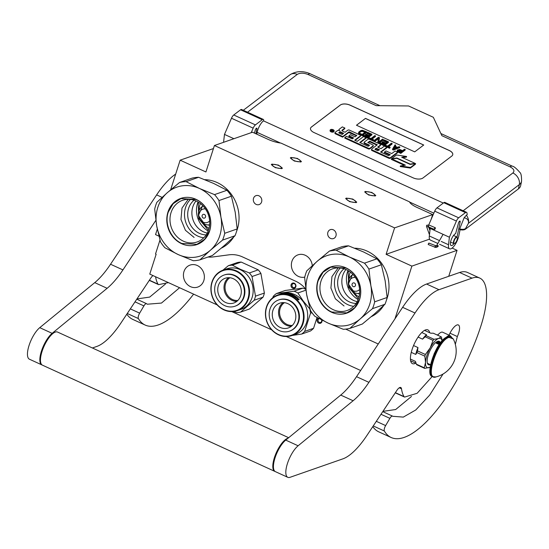 <?xml version="1.0" encoding="UTF-8"?>
<svg xmlns="http://www.w3.org/2000/svg" width="549" height="549" viewBox="0 0 549 549"><rect width="100%" height="100%" fill="white"/><g stroke="black" fill="none" stroke-linecap="round" stroke-linejoin="round"><path stroke-width="0.82" d="M394.937 318.887L411.88 266.107L457.063 250.33L448.725 276.298M170.629 189.83L180.147 160.178L205.923 171.961L214.419 145.512L394.601 227.876L386.105 254.324L411.88 266.107M158.908 236.145L155.545 234.601L157.302 229.125M208.03 257.021A29.111 25.824 -109.2 0 0 213.238 256.918L229.029 254.818A29.111 25.824 70.8 0 1 242.555 256.939L295.575 281.177A29.111 25.824 70.8 0 1 305.793 289.069M378.254 343.99L345.705 329.112M256.184 204.413A4.728 4.193 -109.2 0 0 259.128 204.578A4.728 4.193 -109.2 0 0 261.825 200.358A4.728 4.193 -109.2 0 0 258.95 195.815A4.728 4.193 -109.2 0 0 256.006 195.65A4.728 4.193 -109.2 0 0 253.309 199.87A4.728 4.193 -109.2 0 0 256.184 204.413M330.539 238.403A4.728 4.193 -109.2 0 0 333.476 238.568A4.728 4.193 -109.2 0 0 336.173 234.348A4.728 4.193 -109.2 0 0 333.298 229.805A4.728 4.193 -109.2 0 0 330.361 229.64A4.728 4.193 -109.2 0 0 327.664 233.86A4.728 4.193 -109.2 0 0 330.539 238.403M304.764 277.101A11.646 10.328 70.8 0 1 294.25 273.141A11.646 10.328 70.8 0 1 291.924 261.31A11.646 10.328 70.8 0 1 297.997 254.846A11.646 10.328 70.8 0 1 312.271 265.682M452.115 248.073L457.063 250.33M386.105 254.324L429.551 239.151M429.778 229.99A3.713 1.304 -65.4 0 1 429.805 229.907A3.713 1.304 -65.4 0 1 430.121 229.063M394.601 227.876L432.667 214.584L431.075 219.552M293.79 160.459A4.804 1.434 17.8 0 0 300.454 161.2A4.804 1.434 17.8 0 0 297.977 158.997A4.804 1.434 17.8 0 0 291.313 158.263A4.804 1.434 17.8 0 0 293.79 160.459M274.754 167.109A4.804 1.434 17.8 0 0 281.424 167.843A4.804 1.434 17.8 0 0 278.94 165.647A4.804 1.434 17.8 0 0 272.277 164.913A4.804 1.434 17.8 0 0 274.754 167.109M368.146 194.449A4.804 1.434 17.8 0 0 374.809 195.19A4.804 1.434 17.8 0 0 372.332 192.987A4.804 1.434 17.8 0 0 365.661 192.253A4.804 1.434 17.8 0 0 368.146 194.449M349.109 201.099A4.804 1.434 17.8 0 0 355.773 201.833A4.804 1.434 17.8 0 0 353.295 199.637A4.804 1.434 17.8 0 0 346.632 198.896A4.804 1.434 17.8 0 0 349.109 201.099M214.419 145.512L252.485 132.22L268.228 139.412A14.555 4.358 17.8 0 0 280.985 143.097L409.499 201.847A14.555 4.358 17.8 0 0 416.931 207.392L432.667 214.584M180.147 160.178L213.444 148.553M217.171 304.915L149.767 274.102L156.136 254.269L155.518 253.988L159.972 240.105M231.808 311.606L271.693 329.839M286.331 336.53L360.638 370.493M292.994 283.01A2.766 2.45 70.8 0 1 293.955 288.438A2.766 2.45 70.8 0 1 292.994 283.01M321.975 320.136A2.766 2.45 70.8 0 1 318.763 323.148A2.766 2.45 70.8 0 1 318.283 318.2M203.816 280.608A11.646 10.328 70.8 0 1 197.736 287.072A11.646 10.328 70.8 0 1 186.66 283.778A11.646 10.328 70.8 0 1 183.984 271.549A11.646 10.328 70.8 0 1 190.064 265.085A11.646 10.328 70.8 0 1 201.14 268.379A11.646 10.328 70.8 0 1 203.816 280.608M294.147 287.614A2.038 1.805 -109.2 0 0 293.441 283.613A2.038 1.805 70.8 0 0 294.147 287.614M319.106 318.646A2.038 1.805 70.8 0 0 318.152 319.731A2.038 1.805 -109.2 0 0 321.625 321.316A2.038 1.805 70.8 0 0 321.597 319.943M365.277 191.45L371.803 192.424L375.784 195.499L375.193 195.986L368.674 195.012L364.694 191.937L365.277 191.45M356.157 202.629L349.638 201.661L345.657 198.587L346.247 198.1L352.767 199.067L356.747 202.149L356.157 202.629M290.929 157.467L297.448 158.435L301.428 161.509L300.838 161.996L294.319 161.029L290.339 157.954L290.929 157.467M281.809 168.646L275.289 167.671L271.309 164.597L271.892 164.11L278.412 165.084L282.392 168.159L281.809 168.646M437.862 334.993A7.274 2.56 -65.4 0 0 437.484 335.082A7.274 2.56 114.6 0 0 437.416 335.103M437.677 335.219A11.646 4.097 114.6 0 1 441.231 332.248A11.646 4.097 -65.4 0 1 442.679 332.234L450.111 335.631A11.646 4.097 -65.4 0 0 448.67 335.645A11.646 4.097 -65.4 0 0 446.145 337.45M434.719 228.096C434.218 229.365 434.328 229.688 435.062 229.063C435.57 227.787 435.453 227.464 434.719 228.096L435.261 227.711L428.886 224.98L428.344 225.364C427.836 226.641 427.952 226.963 428.687 226.332M428.206 226.305L427.753 226.607L434.52 229.448L435.062 229.063M429.366 234.498L426.511 226.414L426.621 225.275L428.886 224.98M429.092 243.427C428.838 242.884 428.543 243.248 428.193 244.518L434.904 247.146A2.56 2.203 164.9 0 0 438.328 245.973L435.014 247.482M247.544 112.202L297.263 74.403C300.07 72.756 303.666 72.791 308.044 74.499L376.195 105.655L408.545 105.957L433.326 117.287L441.876 135.678L510.035 166.834A9.463 3.328 114.6 0 1 512.341 166.182C513.864 166.347 516.362 168.419 519.834 172.407C521.056 173.189 521.625 176.154 521.55 181.307L520.672 185.589A17.465 8.969 -168.4 0 1 518.434 188.883L519.313 184.601L468.469 223.258L465.552 228.576C464.125 229.482 462.162 229.592 459.678 228.892L459.554 229.503A5.092 2.615 -168.4 0 0 465.428 229.187L518.434 188.883M459.678 228.892L464.145 217.754C467.364 218.42 468.805 220.259 468.469 223.258A9.463 7.405 -127.2 0 0 466.389 215.208L467.247 214.556L466.966 213.019A4.365 1.537 114.6 0 0 466.533 212.312A4.365 1.537 114.6 0 0 465.47 212.607L458.655 217.795A4.365 1.537 114.6 0 0 456.404 221.055L449.398 237.223L448.526 244.744A10.191 3.582 114.6 0 0 449.556 248.834A10.191 3.582 114.6 0 0 454.647 245.279A10.191 3.582 114.6 0 0 458.84 235.727L460.083 229.654M456.404 221.055L434.719 211.139L428.748 224.925M434.719 211.139A4.365 1.537 -65.4 0 1 436.963 207.879L443.784 202.698A4.365 1.537 -65.4 0 1 444.848 202.396L466.533 212.312M280.477 143.035L257.145 132.364L256.767 134.176M254.455 133.119L255.264 130.12A1.599 0.563 -65.4 0 1 256.287 128.363L256.397 128.288A1.599 0.563 -65.4 0 1 256.781 128.171A1.599 0.563 -65.4 0 1 256.911 129.029L255.937 133.798M257.145 132.364A9.463 3.328 -65.4 0 1 263.458 120.849L263.733 120.121A4.365 1.537 114.6 0 0 263.3 119.407A4.365 1.537 114.6 0 0 262.237 119.709L255.422 124.891A4.365 1.537 114.6 0 0 253.171 128.15L251.216 132.659M253.171 128.15L231.486 118.241L224.479 134.409L223.608 141.93A10.191 3.582 114.6 0 0 223.567 142.315M231.486 118.241A4.365 1.537 -65.4 0 1 233.737 114.981L240.551 109.793A4.365 1.537 -65.4 0 1 241.615 109.498L263.3 119.407M454.057 243.626A6.547 2.306 -65.4 0 1 451.065 245.527A6.547 2.306 -65.4 0 1 451.244 239.68A6.547 2.306 -65.4 0 1 455.615 233.648L458.497 223.018A1.599 0.563 -65.4 0 1 459.52 221.268L459.623 221.185A1.599 0.563 -65.4 0 1 460.014 221.075A1.599 0.563 -65.4 0 1 460.144 221.926L457.036 237.099A6.547 2.306 -65.4 0 1 457.036 237.113L457.015 237.093M466.389 215.208L464.145 217.754M451.82 156.033A7.274 3.74 11.6 0 0 452.753 154.66A7.274 3.74 11.6 0 0 449.233 150.453L350.097 105.14A7.274 3.74 11.6 0 0 340.291 105.051L311.448 126.984A7.274 3.74 11.6 0 0 310.514 128.356A7.274 3.74 11.6 0 0 314.035 132.556L413.177 177.869A7.274 3.74 11.6 0 0 422.977 177.965L451.82 156.033M437.855 243.482L430.347 240.05A10.191 3.582 -65.4 0 1 429.318 235.967L430.19 228.446L428.659 227.746M449.398 237.223L430.19 228.446M224.479 134.409L233.895 138.712M452.747 154.688A7.274 3.74 11.6 0 0 449.219 150.515L350.084 105.202A7.274 3.74 11.6 0 0 340.277 105.106L311.434 127.039A7.274 3.74 11.6 0 0 310.508 128.384M330.189 130.072L330.066 130.683A2.011 1.029 11.6 0 0 331.418 131.986A2.011 1.029 11.6 0 0 333.744 131.863A2.011 1.029 11.6 0 0 333.998 131.486L334.121 130.875A2.011 1.029 11.6 0 0 332.769 129.571A2.011 1.029 11.6 0 0 330.45 129.688A2.011 1.029 11.6 0 0 330.189 130.072A2.011 1.029 11.6 0 0 331.541 131.376A2.011 1.029 11.6 0 0 333.867 131.252A2.011 1.029 11.6 0 0 334.121 130.875M335.075 132.933A1.249 0.645 11.6 0 0 334.917 133.167A1.249 0.645 11.6 0 0 335.521 133.894L342.638 137.14L348.725 132.515L348.848 131.904L349.473 131.911L356.754 135.521L355.052 136.811L350.392 134.683L348.951 135.781L353.611 137.909L352.369 138.849L346.337 136.378L344.868 137.497L368.29 148.203A1.249 0.645 11.6 0 0 369.971 148.216L373.121 145.828A1.249 0.645 11.6 0 0 373.279 145.588A1.249 0.645 11.6 0 0 372.675 144.867L367.789 142.465L369.944 141.265L377.287 144.785L371.762 149.033A1.249 0.645 11.6 0 0 371.598 149.266A1.249 0.645 11.6 0 0 372.201 149.994L388.822 157.584A1.249 0.645 11.6 0 0 390.511 157.604L397.648 152.176L395.122 151.016L391.746 153.583L385.947 150.934L384.506 152.032L390.305 154.681L388.438 155.621L380.587 152.032L386.88 147.249L384.348 146.096L380.979 148.662L377.657 147.146L380.409 145.053A1.249 0.645 11.6 0 0 380.567 144.812A1.249 0.645 11.6 0 0 379.963 144.092L369.58 139.343A1.249 0.645 11.6 0 0 367.892 139.329L364.316 142.047A1.249 0.645 11.6 0 0 364.159 142.287A1.249 0.645 11.6 0 0 364.762 143.008L369.299 145.08L369.463 145.437L368.454 146.206L367.823 146.199L359.746 142.507L366.032 137.724L363.507 136.571L357.221 141.347L354.688 140.194L360.357 135.884A1.249 0.645 11.6 0 0 360.521 135.651A1.249 0.645 11.6 0 0 359.911 134.924L349.528 130.182A1.249 0.645 11.6 0 0 347.846 130.161L345.088 132.254L342.562 131.101A1.249 0.645 -168.4 0 1 341.952 130.381A1.249 0.645 -168.4 0 1 342.116 130.14L344.868 128.047L342.343 126.894L339.2 129.283A1.86 0.954 11.6 0 0 338.959 129.633A1.86 0.954 11.6 0 0 339.858 130.71A1.86 0.954 11.6 0 0 337.354 130.689L335.199 132.323A1.249 0.645 11.6 0 0 335.041 132.556A1.249 0.645 11.6 0 0 335.645 133.277L342.761 136.529L348.848 131.904M338.959 129.633L338.836 130.243A1.86 0.954 11.6 0 0 338.829 130.429M342.041 130.71L344.745 128.658L344.868 128.047M355.114 140.386L360.233 136.495A1.249 0.645 11.6 0 0 360.391 136.262L360.521 135.651M360.171 142.699L365.909 138.334L366.032 137.724M364.193 142.658A1.249 0.645 11.6 0 0 364.028 142.898A1.249 0.645 11.6 0 0 364.639 143.618L369.148 145.677M378.076 147.338L380.285 145.663A1.249 0.645 11.6 0 0 380.443 145.423L380.567 144.812M381.013 152.224L386.757 147.866L386.88 147.249M384.506 152.032L384.375 152.643L389.756 155.099M371.632 149.644A1.249 0.645 11.6 0 0 371.474 149.877A1.249 0.645 11.6 0 0 372.078 150.604L388.699 158.201A1.249 0.645 11.6 0 0 390.38 158.215L397.524 152.787L397.648 152.176M368.043 142.747L369.82 141.882L376.909 145.121M344.868 137.497L344.745 138.108L368.166 148.813A1.249 0.645 11.6 0 0 369.848 148.827L372.991 146.439A1.249 0.645 11.6 0 0 373.155 146.199L373.279 145.588M348.951 135.781L348.828 136.392L353.062 138.327M348.725 132.515L356.431 135.761M392.034 159.052L405.402 165.167L400.372 165.935L400.248 166.553L410.371 168.076L415.456 164.206L415.586 163.595L410.213 164.425L396.845 158.311L392.034 159.052L391.904 159.663L404.304 165.331M402.65 157.68L406.473 157.096L406.596 156.479L396.522 154.962L391.471 158.798L396.845 157.975L410.213 164.082L415.023 163.341L401.683 157.24L406.596 156.479M391.471 158.798L391.348 159.409L391.979 159.313M397.318 150.248L397.394 151.737L400.784 153.397L405.114 150.11L405.237 149.5L404.517 149.17L402.582 150.639L399.727 149.445L397.476 149.987L397.517 151.126L400.907 152.787L405.237 149.5M395.307 146.302L395.747 145.156L395.026 144.826L392.617 148.999L393.578 149.438L399.83 147.029L399.109 146.693L397.524 147.317L395.122 146.219L395.747 145.156M392.617 148.999L392.494 149.609L393.455 150.049L399.706 147.64L399.83 147.029M388.699 146.645L392.013 144.119L392.137 143.509L391.416 143.179L387.553 146.123L385.631 145.245L385.172 145.595L389.735 147.681L390.195 147.331L388.273 146.453L392.137 143.509M385.172 145.595L385.048 146.206L389.612 148.292L390.195 147.331M379.881 143.179L379.757 143.79L384.08 145.766L388.411 142.472L388.534 141.862L384.211 139.885L383.655 140.304L387.265 141.951L385.789 143.076L382.667 141.649L382.111 142.067L385.24 143.495L384.039 144.401L380.436 142.754L379.881 143.179L384.211 145.156L388.534 141.862M382.111 142.067L381.987 142.678L384.684 143.913M383.655 140.304L383.531 140.915L386.716 142.369M374.116 140.537L373.993 141.155L374.713 141.484L378.391 138.684L377.719 142.857L378.796 143.351L383.127 140.057L383.25 139.446L382.529 139.117L378.755 141.985L379.524 137.744L378.446 137.25L374.116 140.537L374.837 140.867L378.522 138.067L377.842 142.239L378.92 142.74L383.25 139.446M372.119 139.069L375.434 136.543L375.557 135.932L374.837 135.603L370.973 138.54L369.052 137.662L368.592 138.012L373.155 140.098L373.615 139.748L371.694 138.87L375.557 135.932M368.592 138.012L368.461 138.623L373.032 140.716L373.615 139.748M363.301 135.596L363.177 136.207L367.501 138.183L371.831 134.896L371.954 134.285L367.631 132.309L367.075 132.728L370.685 134.375L369.209 135.493L366.087 134.066L365.531 134.484L368.66 135.912L367.459 136.825L363.857 135.178L363.301 135.596L367.631 137.573L371.954 134.285M365.531 134.484L365.408 135.095L368.104 136.33M367.075 132.728L366.952 133.338L370.136 134.793M358.538 132.638L358.826 134.107L362.216 135.768L366.547 132.481L366.67 131.87L362.429 130.264L360.974 130.497L359.012 131.842L358.538 132.638L358.95 133.496L362.34 135.157L366.67 131.87M356.466 125.241L414.708 151.86L423.725 145.011L365.483 118.385L356.466 125.241M342.638 137.14L342.761 136.529M410.371 168.076L410.494 167.466L415.586 163.595M400.372 165.935L410.494 167.466M414.955 163.691L415.023 163.341M396.776 158.325L396.845 157.975M397.394 151.737L397.517 151.126M397.188 151.304L397.311 150.694M400.784 153.397L400.907 152.787M397.901 152.08L398.025 151.469M393.455 150.049L393.578 149.438M389.612 148.292L389.735 147.681M384.08 145.766L384.211 145.156M378.796 143.351L378.92 142.74M377.719 142.857L377.842 142.239M378.391 138.684L378.522 138.067M374.713 141.484L374.837 140.867M373.032 140.716L373.155 140.098M367.501 138.183L367.631 137.573M359.334 134.45L359.458 133.839M358.826 134.107L358.95 133.496M358.531 133.75L358.655 133.132M362.216 135.768L362.34 135.157M365.483 118.385L356.507 125.261M423.67 145.053L365.469 118.447M330.827 130.758L332.042 129.612L332.522 129.832L331.987 130.257L332.577 130.607L333.524 130.291L332.124 131.355L330.827 130.758M340.051 131.712L343.647 133.352L342.178 134.471L338.98 133.009L338.808 132.652L340.051 131.712L339.927 132.323L343.098 133.771M376.209 148.244L379.531 149.76L377.664 150.694L375.139 149.541L374.974 149.184L376.209 148.244L376.086 148.854L378.982 150.179M402.033 151.057L400.646 152.107L398.039 150.577L399.295 149.918L402.033 151.057M394.875 146.556L397.037 147.544L393.468 148.937L394.875 146.556L394.745 147.166L396.248 147.853M360.014 133.421L359.485 132.508L361.599 130.895L363.232 130.971L365.394 131.959L362.175 134.409L360.014 133.421M331.562 130.49L332.042 129.612M331.912 130.223L331.912 130.628M332.481 131.087L332.577 130.607M333.092 130.621L333.195 130.14M339.007 133.023L339.927 132.323M375.166 149.554L376.086 148.854M398.094 150.817L398.197 150.316M398.142 150.872L398.471 150.103M398.348 150.714L398.869 149.952M398.746 150.563L399.295 149.918M399.171 150.529L399.624 150.625L399.747 150.014M399.624 150.625L401.477 151.476M393.77 148.82L394.745 147.166M359.499 132.92L359.732 132.172M359.602 132.783L361.112 131.122M360.988 131.733L361.599 130.895M361.475 131.506L362.114 130.792M361.99 131.41L362.532 131.431L362.663 130.82M362.532 131.431L363.109 131.582L363.232 130.971M363.109 131.582L364.845 132.378M331.644 130.504L332.31 130.806L331.644 130.504M332.214 131.286L332.31 130.806M457.221 237.587A3.349 1.18 -65.4 0 0 454.936 239.089A3.349 1.18 -65.4 0 0 453.961 243.186A3.349 1.18 114.6 0 0 454.702 243.392A3.349 1.18 114.6 0 0 456.658 240.874A3.349 1.18 114.6 0 0 457.283 237.751A3.349 1.18 114.6 0 0 457.221 237.587A3.637 1.276 114.6 0 0 457.18 237.408A3.637 1.276 114.6 0 0 457.111 237.23A3.637 1.276 -65.4 0 0 456.85 236.962L453.563 235.459M456.85 236.962A3.637 1.276 -65.4 0 0 454.394 239.295A3.637 1.276 -65.4 0 0 453.57 243.317A3.637 1.276 114.6 0 0 453.831 243.584A3.637 1.276 114.6 0 0 454.373 243.543A3.637 1.276 114.6 0 0 454.545 243.447M429.792 230.031A3.637 1.276 -65.4 0 1 430.107 229.153M429.764 229.949A3.781 1.331 -65.4 0 1 430.128 228.974M350.248 272.057A19.284 17.108 70.8 0 0 349.96 272.894A19.284 17.108 -109.2 0 0 349.027 278.837M353.769 292.425A19.284 17.108 -109.2 0 0 358.95 296.968M348.636 270.938L348.224 272.098L348.745 287.244L358.38 298.848M329.448 251.058L317.226 261.255A36.385 32.274 -109.2 0 0 307.769 275.886A36.385 32.274 -109.2 0 0 306.61 294.312L304.64 277.629A40.029 35.507 -109.2 0 1 305.587 274.15A40.029 35.507 -109.2 0 1 306.829 270.808L317.226 261.255A36.385 32.274 70.8 0 1 349.329 256.973L336.077 250.179L348.526 245.835A40.029 35.507 70.8 0 0 341.897 246.714L329.448 251.058A40.029 35.507 70.8 0 1 336.077 250.179M349.329 256.973L349.39 257.001A36.385 32.274 70.8 0 1 370.884 285.782A36.385 32.274 -109.2 0 1 360.268 318.839L349.878 328.398A40.029 35.507 -109.2 0 1 343.249 329.276L328.165 323.121A36.385 32.274 -109.2 0 0 360.268 318.839L372.496 308.648A40.029 35.507 -109.2 0 0 373.739 305.306A40.029 35.507 -109.2 0 0 374.686 301.826L387.134 297.483L385.158 280.8L381.356 264.755A40.029 35.507 70.8 0 0 376.916 258.812L363.61 251.991L348.526 245.835M349.878 328.398L362.319 324.047L374.548 313.856L384.945 304.297A40.029 35.507 -109.2 0 0 386.187 300.962A40.029 35.507 -109.2 0 0 387.134 297.483M371.275 316.67A36.021 31.952 -109.2 0 0 383.696 305.498M386.496 299.946A36.021 31.952 -109.2 0 0 387.251 297.839A36.021 31.952 70.8 0 0 354.764 248.223M357.166 301.627A19.284 17.108 -109.2 0 1 342.761 275.406A19.284 17.108 70.8 0 1 345.959 269.518M356.095 303.432A19.284 17.108 -109.2 0 1 338.575 276.868A19.284 17.108 70.8 0 1 343.99 268.77M353.734 306.315A22.063 19.572 -109.2 0 1 335.508 276.03A22.063 19.572 70.8 0 1 340.353 267.987M328.165 323.121L314.852 316.293A40.029 35.507 -109.2 0 1 310.411 310.357L306.61 294.312A36.385 32.274 -109.2 0 0 328.103 323.093M349.39 257.001L364.474 263.156L376.916 258.812M321 281.095A22.063 19.572 70.8 0 1 332.516 268.852A22.063 19.572 70.8 0 1 353.508 275.09A22.063 19.572 70.8 0 1 358.572 298.272A22.063 19.572 -109.2 0 1 347.064 310.514A22.063 19.572 -109.2 0 1 326.065 304.276A22.063 19.572 -109.2 0 1 321 281.095M317.926 280.532A24.451 21.692 -109.2 0 0 331.617 312.264A24.451 21.692 -109.2 0 0 359.568 299.562A24.451 21.692 70.8 0 0 345.877 267.83A24.451 21.692 70.8 0 0 317.926 280.532M364.474 263.156A40.029 35.507 70.8 0 1 368.914 269.099L381.356 264.755M374.686 301.826L370.884 285.782L368.914 269.099M372.496 308.648L384.945 304.297M344.051 305.992L335.364 298.8L330.91 288.005L331.946 276.634L338.17 267.878M331.788 312.01C320.671 307.282 314.172 292.212 318.228 280.587L323.093 272.229L330.862 267.143L345.911 268.008C357.028 272.743 363.527 287.806 359.471 299.438L354.606 307.797L346.831 312.875L331.788 312.01M200.303 203.514A19.284 17.108 70.8 0 0 200.014 204.352A19.284 17.108 -109.2 0 0 199.081 210.294M203.823 223.882A19.284 17.108 -109.2 0 0 209.004 228.425M198.69 202.396L198.278 203.555L198.8 218.701L208.435 230.306M179.509 182.515L167.28 192.713A36.385 32.274 -109.2 0 0 157.824 207.344A36.385 32.274 -109.2 0 0 156.664 225.769L154.694 209.087A40.029 35.507 -109.2 0 1 155.642 205.607A40.029 35.507 -109.2 0 1 156.884 202.265L167.28 192.713A36.385 32.274 70.8 0 1 199.383 188.431L186.132 181.637L198.58 177.293A40.029 35.507 70.8 0 0 191.951 178.171L179.509 182.515A40.029 35.507 70.8 0 1 186.132 181.637M199.383 188.431L199.445 188.458A36.385 32.274 70.8 0 1 220.938 217.239A36.385 32.274 -109.2 0 1 210.322 250.296L199.932 259.855A40.029 35.507 -109.2 0 1 193.303 260.734L178.219 254.578A36.385 32.274 -109.2 0 0 210.322 250.296L222.551 240.105A40.029 35.507 -109.2 0 0 223.8 236.763A40.029 35.507 -109.2 0 0 224.74 233.284L237.189 228.94L235.212 212.257L231.41 196.213A40.029 35.507 70.8 0 0 226.97 190.27L213.726 183.476L198.58 177.293M199.932 259.855L212.374 255.505L224.603 245.314L234.999 235.754A40.029 35.507 -109.2 0 0 236.242 232.419A40.029 35.507 -109.2 0 0 237.189 228.94M221.329 248.127A36.021 31.952 -109.2 0 0 233.75 236.955M236.55 231.404A36.021 31.952 -109.2 0 0 237.305 229.297A36.021 31.952 70.8 0 0 204.818 179.681M207.227 233.085A19.284 17.108 -109.2 0 1 192.816 206.863A19.284 17.108 70.8 0 1 196.014 200.975M206.149 234.89A19.284 17.108 -109.2 0 1 188.63 208.325A19.284 17.108 70.8 0 1 194.044 200.227M203.789 237.772A22.063 19.572 -109.2 0 1 185.562 207.488A22.063 19.572 70.8 0 1 190.407 199.445M178.219 254.578L164.906 247.75A40.029 35.507 -109.2 0 1 160.466 241.814L156.664 225.769A36.385 32.274 -109.2 0 0 178.157 254.551M199.445 188.458L214.529 194.614L226.97 190.27M171.055 212.552A22.063 19.572 70.8 0 1 182.57 200.31A22.063 19.572 70.8 0 1 203.562 206.548A22.063 19.572 70.8 0 1 208.627 229.729A22.063 19.572 -109.2 0 1 197.118 241.972A22.063 19.572 -109.2 0 1 176.119 235.734A22.063 19.572 -109.2 0 1 171.055 212.552M167.98 211.989A24.451 21.692 -109.2 0 0 181.671 243.722A24.451 21.692 -109.2 0 0 209.622 231.019A24.451 21.692 70.8 0 0 195.938 199.287A24.451 21.692 70.8 0 0 167.98 211.989M214.529 194.614A40.029 35.507 70.8 0 1 218.969 200.557L231.41 196.213M224.74 233.284L220.938 217.239L218.969 200.557M222.551 240.105L234.999 235.754M194.106 237.449L185.418 230.264L180.964 219.463L182 208.092L188.232 199.335M181.843 243.475C170.725 238.74 164.226 223.669 168.282 212.044L173.148 203.686L180.923 198.601L195.966 199.465C207.083 204.201 213.582 219.264 209.526 230.896L204.66 239.254L196.892 244.332L181.843 243.475M298.828 302.924A21.034 18.652 -109.2 0 0 272.119 298.731A21.034 18.652 -109.2 0 0 270.293 327.828A21.034 18.652 70.8 0 0 297.002 332.021A21.034 18.652 70.8 0 0 298.828 302.924M291.828 335.576A21.466 19.043 70.8 0 0 299.315 302.595A21.466 19.043 -109.2 0 0 277.67 295.039A21.466 19.043 -109.2 0 0 270.19 328.021A21.466 19.043 70.8 0 0 291.828 335.576L295.444 334.314A21.466 19.043 70.8 0 0 302.931 301.332A21.466 19.043 -109.2 0 0 281.287 293.777L277.67 295.039M317.02 317.514L313.554 328.309A24.019 21.301 70.8 0 1 310.501 330.978L301.621 334.073L292.212 335.446M313.554 328.309L304.681 331.411A24.019 21.301 70.8 0 1 301.621 334.073M311.99 312.717L310.514 313.232L304.681 331.411M309.945 308.737L309.732 308.812A24.019 21.301 70.8 0 1 310.514 313.232M309.732 308.812L303.268 301.085L297.901 292.981A24.019 21.301 -109.2 0 0 294.065 291.224L276.394 293.571A24.019 21.301 -109.2 0 0 273.34 296.234L272.702 297.784M305.944 290.167L297.901 292.981M305.834 289.364A24.019 21.301 -109.2 0 0 302.938 288.122L294.065 291.224M276.394 293.571L285.267 290.469L302.938 288.122M287.532 293.386L287.113 293.674M296.885 297.633L295.609 297.297M298.526 299.301A21.178 18.783 -109.2 0 0 296.783 297.805L297.723 297.757L295.925 297.187M296.927 297.572A21.466 19.043 -109.2 0 1 299.088 299.473L298.32 299.239A21.466 19.043 -109.2 0 0 296.131 297.4L295.245 297.229L296.048 296.947M298.999 299.768L298.155 299.507A21.178 18.783 -109.2 0 0 296 297.688L295.211 297.531M297.414 299.246L298.361 299.843L299.171 299.562L298.32 299.294A21.466 19.043 -109.2 0 0 296.131 297.448L296 297.688M297.544 299.068A21.466 19.043 -109.2 0 0 295.335 297.29L296.131 297.448M288.836 294.154L289.138 293.777L288.836 294.154A21.178 18.783 -109.2 0 0 288.616 294.113M288.87 293.873A21.466 19.043 -109.2 0 0 287.957 293.701L287.951 293.825M287.957 293.701L287.724 293.784A21.466 19.043 -109.2 0 1 288.63 293.955L288.602 294.223M288.3 294.154L288.321 294.024A21.466 19.043 -109.2 0 0 287.244 293.825L287.237 293.948M292.034 295.039L291.375 295.115A21.466 19.043 -109.2 0 0 287.01 293.907L287.244 293.825M292.075 294.875A21.466 19.043 -109.2 0 0 291.217 294.545L291.183 294.696M291.876 295.088A21.178 18.783 -109.2 0 0 291.498 294.943M292.837 294.957L292.837 294.957A21.466 19.043 -109.2 0 0 291.526 294.436L291.217 294.545M295.904 296.721A21.178 18.783 -109.2 0 0 295.671 296.57L295.794 296.323A21.466 19.043 -109.2 0 1 296.227 296.611L294.792 296.927A21.466 19.043 -109.2 0 0 292.089 295.431L292.878 294.998L292.192 295.479M295.794 296.323L295.129 296.762A21.178 18.783 -109.2 0 0 294.978 296.666M295.671 296.57L295.129 296.762M295.245 296.515A21.466 19.043 -109.2 0 0 294.223 295.904L294.147 296.076M294.223 295.904L293.983 295.986A21.466 19.043 -109.2 0 1 295.012 296.597L294.751 296.892M294.23 295.739A21.178 18.783 -109.2 0 0 294.038 295.637L294.134 295.376A21.466 19.043 -109.2 0 1 294.587 295.616L293.571 295.966A21.466 19.043 -109.2 0 1 294.703 296.632L294.813 296.666M294.134 295.376L293.495 295.829A21.178 18.783 -109.2 0 0 293.324 295.739M294.038 295.637L293.495 295.829M293.591 295.568A21.466 19.043 -109.2 0 0 292.988 295.273L292.933 295.437M293.344 294.991A21.466 19.043 -109.2 0 0 291.395 294.23L291.354 294.442M291.423 295.136L291.485 294.813A21.466 19.043 -109.2 0 0 290.62 294.497L291.395 294.23M291.21 295.053L291.251 294.895A21.466 19.043 -109.2 0 0 289.879 294.422L289.851 294.566M290.442 294.23A21.178 18.783 -109.2 0 0 290.366 294.209L290.414 293.928A21.466 19.043 -109.2 0 1 290.895 294.065L289.879 294.422M290.414 293.928L289.378 294.422M290.366 294.209L289.577 294.484M289.398 294.285A21.466 19.043 -109.2 0 0 288.911 294.154L288.898 294.291M289.707 293.88L288.911 294.154M289.721 293.756A21.466 19.043 -109.2 0 0 287.649 293.392L287.649 293.509M287.649 293.392L286.887 293.749M286.894 293.564A21.466 19.043 -109.2 0 0 286.379 293.516L286.379 293.619M286.262 293.468L286.708 293.31A21.466 19.043 -109.2 0 0 286.194 293.29L286.139 293.598M286.194 293.29L285.686 293.509M285.405 293.742L285.864 293.605M289.138 293.777L289.097 293.749A21.466 19.043 -109.2 0 0 287.697 293.509L286.599 293.852A21.466 19.043 -109.2 0 0 285.164 293.729L285.041 293.715M284.643 293.619L284.128 293.694L284.65 293.681M284.005 293.688L284.753 293.66L284.039 293.708M292.59 295.472L292.754 295.355A21.466 19.043 -109.2 0 1 293.351 295.65L293.042 295.691A21.466 19.043 -109.2 0 0 292.59 295.472L292.535 295.637M286.42 293.722A21.466 19.043 -109.2 0 0 285.782 293.674L285.782 293.77M286.66 293.646A21.466 19.043 -109.2 0 0 285.933 293.585L285.782 293.674M284.43 302.677A12.325 10.932 -109.2 0 0 283.359 303.494A12.325 10.932 70.8 0 0 280.594 317.555A12.325 10.932 70.8 0 0 292.363 325.392M283.044 302.609A13.101 11.618 -109.2 0 0 282.563 303A13.101 11.618 70.8 0 0 279.462 317.521A13.101 11.618 70.8 0 0 291.32 326.312M291.8 325.921A13.101 11.618 70.8 0 1 288.369 327.918A13.101 11.618 70.8 0 1 273.978 321.433A13.101 11.618 70.8 0 1 276.305 305.189A13.101 11.618 -109.2 0 1 279.736 303.185A13.101 11.618 -109.2 0 1 294.127 309.677A13.101 11.618 -109.2 0 1 291.8 325.921M289.501 331.15L290.009 330.972A16.518 14.651 70.8 0 0 294.333 328.446A16.518 14.651 -109.2 0 0 297.263 307.962A16.518 14.651 -109.2 0 0 279.112 299.781L278.604 299.96A16.518 14.651 -109.2 0 0 274.28 302.478A16.518 14.651 70.8 0 0 271.35 322.97A16.518 14.651 70.8 0 0 289.501 331.15A16.518 14.651 70.8 0 0 293.825 328.625A16.518 14.651 -109.2 0 0 296.755 308.14A16.518 14.651 -109.2 0 0 278.604 299.96M223.903 309.561A21.034 18.652 -109.2 0 0 247.942 298.635A21.034 18.652 -109.2 0 0 236.166 271.343A21.034 18.652 70.8 0 0 212.127 282.268A21.034 18.652 70.8 0 0 223.903 309.561M223.148 270.115A21.466 19.043 70.8 0 0 210.905 289.282A21.466 19.043 70.8 0 0 223.965 309.89A21.466 19.043 -109.2 0 0 237.305 310.652A21.466 19.043 -109.2 0 0 249.541 291.492A21.466 19.043 -109.2 0 0 236.489 270.883A21.466 19.043 70.8 0 0 223.148 270.115L226.764 268.852A21.466 19.043 70.8 0 1 240.105 269.621A21.466 19.043 -109.2 0 1 253.158 290.229A21.466 19.043 -109.2 0 1 240.922 309.389L238.623 310.192A21.466 19.043 -109.2 0 0 238.623 310.192A21.466 19.043 -109.2 0 1 238.499 310.233M241.21 262.072L258.243 269.861L249.37 272.956L240.304 269.257L232.33 265.167L241.21 262.072A24.019 21.301 70.8 0 0 237.23 262.6L228.357 265.695L222.88 270.211M233.641 311.489L236.633 312.628A24.019 21.301 -109.2 0 0 240.613 312.1L254.18 300.248A24.019 21.301 -109.2 0 0 255.498 296.158L252.032 276.524A24.019 21.301 -109.2 0 0 249.37 272.956M254.18 300.248L263.06 297.153L249.486 308.998L240.613 312.1M263.06 297.153A24.019 21.301 -109.2 0 0 264.371 293.056L255.498 296.158M252.032 276.524L260.912 273.423L264.371 293.056M260.912 273.423A24.019 21.301 -109.2 0 0 258.243 269.861M228.357 265.695A24.019 21.301 70.8 0 1 232.33 265.167M241.231 309.156L241.231 309.156A21.466 19.043 -109.2 0 1 239.961 309.711L239.57 309.842A21.466 19.043 -109.2 0 0 240.407 309.506L240.174 309.588A21.466 19.043 -109.2 0 1 239.343 309.931L239.179 309.979A21.466 19.043 -109.2 0 0 240.16 309.567L239.927 309.65A21.466 19.043 -109.2 0 1 238.383 310.274L237.305 310.652M241.34 309.012L241.711 308.95A21.466 19.043 -109.2 0 1 239.831 309.766L239.536 309.856M239.542 309.869L238.623 310.192M241.354 309.046A21.466 19.043 -109.2 0 0 241.8 308.806L241.738 308.682M242.48 308.414L241.8 308.806M242.528 308.511A21.466 19.043 -109.2 0 0 242.974 308.243L242.013 308.579M242.171 308.524L241.539 308.792A21.466 19.043 -109.2 0 1 240.29 309.478L241.237 309.066M241.443 308.909L241.752 308.785A21.466 19.043 -109.2 0 1 241.121 309.128L240.887 309.211A21.466 19.043 -109.2 0 0 241.443 308.909L241.423 308.861M229.907 277.753A12.325 10.932 70.8 0 0 225.632 283.524A12.325 10.932 -109.2 0 0 237.834 300.468M228.521 277.684A13.101 11.618 70.8 0 0 224.637 283.346A13.101 11.618 -109.2 0 0 236.797 301.387M218.372 285.528A13.101 11.618 70.8 0 1 225.207 278.261A13.101 11.618 70.8 0 1 237.676 281.966A13.101 11.618 70.8 0 1 240.682 295.726A13.101 11.618 -109.2 0 1 233.847 302.993A13.101 11.618 -109.2 0 1 221.377 299.294A13.101 11.618 -109.2 0 1 218.372 285.528M234.972 306.225L235.48 306.047A16.518 14.651 -109.2 0 0 244.099 296.879A16.518 14.651 70.8 0 0 240.311 279.523A16.518 14.651 70.8 0 0 224.589 274.857L224.081 275.035A16.518 14.651 70.8 0 1 239.803 279.702A16.518 14.651 70.8 0 1 243.591 297.057A16.518 14.651 -109.2 0 1 234.972 306.225A16.518 14.651 -109.2 0 1 219.25 301.559A16.518 14.651 -109.2 0 1 215.462 284.197A16.518 14.651 70.8 0 1 224.081 275.035M288.108 438.164A18.192 6.396 -65.4 0 0 287.662 438.294A18.192 6.396 114.6 0 0 275.385 454.881A18.192 6.396 114.6 0 0 274.788 471.371L42.438 365.16A18.192 6.396 114.6 0 1 43.035 348.67A18.192 6.396 114.6 0 1 55.312 332.083A18.192 6.396 -65.4 0 1 57.563 332.063L288.664 437.704M449.055 335.151A12.517 4.399 114.6 0 1 456.994 324.967A11.062 3.891 114.6 0 1 458.367 324.953A11.062 3.891 114.6 0 1 458.587 333.332A11.062 3.891 114.6 0 1 457.344 336.544L449.981 333.174M382.941 411.359L395.671 409.533L411.482 396.447M443.05 374.027L429.675 395.095L415.771 409.979L403.316 417.103L392.761 416.293A4.365 1.537 114.6 0 0 392.535 416.108A4.365 1.537 114.6 0 0 389.893 418.345L385.631 425.585A4.365 1.537 114.6 0 0 384.362 431.02A105.525 37.106 114.6 0 0 391.176 437.519A105.525 37.106 114.6 0 0 481.054 325.488A62.586 22.008 114.6 0 0 479.785 278.089A62.586 22.008 114.6 0 0 472.023 278.151L438.974 289.694A58.221 20.471 114.6 0 0 415.01 312.999L402.616 307.33L356.527 376.676A58.221 20.471 114.6 0 1 340.723 395.081L285.727 440.113A18.192 6.396 114.6 0 0 275.118 457.64A18.192 6.396 114.6 0 0 275.413 471.653L287.8 477.321A18.192 6.396 114.6 0 0 290.057 477.301L342.905 458.847A58.221 20.471 114.6 0 0 366.862 435.542L396.858 390.414A7.274 2.56 -65.4 0 1 400.756 387.498A7.274 2.56 -65.4 0 1 401.504 388.809A64.768 22.777 114.6 0 0 404.023 396.598A7.274 2.56 114.6 0 0 404.483 397.037A7.274 2.56 114.6 0 0 404.586 397.078L417.13 393.29L432.358 376.333M402.616 307.33A58.221 20.471 -65.4 0 1 426.58 284.032L459.63 272.489L472.023 278.151M479.785 278.089L467.398 272.428A62.586 22.008 114.6 0 0 459.63 272.489M372.785 426.635A105.525 37.106 114.6 0 0 378.789 431.857L391.176 437.519M457.344 336.544L455.334 344.34M415.01 312.999L368.914 382.344A58.221 20.471 -65.4 0 1 353.117 400.743L298.121 445.774A18.192 6.396 114.6 0 0 287.511 463.301A18.192 6.396 114.6 0 0 287.8 477.321M437.978 334.849A7.322 2.573 114.6 0 0 437.066 334.945M429.661 332.708A18.556 6.526 114.6 0 0 427.856 329.88A18.556 6.526 114.6 0 0 412.052 349.583A18.556 6.526 114.6 0 0 412.423 363.637A18.556 6.526 114.6 0 0 415.744 363.15M136.955 298.917L149.685 297.091L165.496 284.005M162.072 197.372L156.63 194.888L110.541 264.234A58.221 20.471 114.6 0 1 94.744 282.632L39.748 327.664A18.192 6.396 114.6 0 0 29.138 345.197A18.192 6.396 114.6 0 0 29.426 359.211L41.82 364.872A18.192 6.396 114.6 0 0 42.136 364.996M156.63 194.888A58.221 20.471 -65.4 0 1 175.687 174.088M126.805 314.193A105.525 37.106 114.6 0 0 132.803 319.415L145.197 325.077A105.525 37.106 114.6 0 0 193.605 294.14M179.585 287.731L161.461 303.069L147.256 304.221L146.782 303.851A4.365 1.537 114.6 0 0 146.549 303.659A4.365 1.537 114.6 0 0 143.907 305.903L139.645 313.143A4.365 1.537 114.6 0 0 138.382 318.571A105.525 37.106 114.6 0 0 145.197 325.077M155.58 276.758A64.768 22.777 114.6 0 0 158.037 284.156A7.274 2.56 114.6 0 0 158.496 284.588A7.274 2.56 114.6 0 0 158.606 284.629L168.406 282.625M92.39 347.984L96.919 346.405A58.221 20.471 114.6 0 0 120.883 323.1L150.879 277.972A7.274 2.56 -65.4 0 1 152.979 275.571M155.827 220.403L122.935 269.902A58.221 20.471 -65.4 0 1 107.13 288.3L52.141 333.332A18.192 6.396 114.6 0 0 41.525 350.859A18.192 6.396 114.6 0 0 41.82 364.872M421.762 332.536L426.525 334.712L426.141 335.693A17.973 6.32 114.6 0 0 425.173 336.777L433.065 340.387L430.183 347.881A16.01 5.627 114.6 0 0 426.916 355.484A16.01 5.627 114.6 0 0 425.516 362.429L424.267 367.796A17.973 6.32 114.6 0 0 424.693 368.393L430.073 367.24M424.83 356.177A17.973 6.32 -65.4 0 1 425.091 355.34A17.973 6.32 -65.4 0 1 425.372 354.489L417.48 350.886A17.973 6.32 114.6 0 0 416.938 352.568L424.83 356.177L425.516 362.429A16.01 5.627 114.6 0 0 429.215 367.59L429.215 367.59A16.01 5.627 114.6 0 0 430.08 367.206M442.178 340.805L441.588 337.409A17.973 6.32 114.6 0 0 441.163 336.812L438.569 338.5L434.039 339.303A17.973 6.32 114.6 0 0 433.065 340.387M410.419 359.073L415.435 361.366L416.368 364.186A17.973 6.32 114.6 0 0 416.801 364.783L424.693 368.393M415.518 361.702A16.738 5.888 114.6 0 1 415.435 361.366L415.518 361.702A16.738 5.888 114.6 0 0 415.552 361.812M416.368 364.186L424.267 367.796M416.938 352.568L415.771 354.428L411.256 352.362M413.548 345.541L417.974 347.565L417.48 350.886M438.555 338.5A16.01 5.627 114.6 0 0 430.183 347.881L425.372 354.489M425.173 336.777L422.565 339.138L418.077 337.086M426.141 335.693L434.039 339.303M424.528 330.368L430.78 333.222L433.264 333.202L441.163 336.812M442.103 340.895A16.01 5.627 114.6 0 0 438.569 338.5M440.38 342.802A12.881 4.529 -65.4 0 0 439.248 341.327A12.881 4.529 -65.4 0 0 437.649 341.341A12.881 4.529 114.6 0 0 428.961 353.082A12.881 4.529 114.6 0 0 428.536 364.762A12.881 4.529 114.6 0 0 430.135 364.749A12.881 4.529 -65.4 0 0 430.395 364.646M417.974 347.565A16.738 5.888 114.6 0 0 415.771 354.428M426.525 334.712A16.738 5.888 114.6 0 0 422.565 339.138M427.932 364.289A12.881 4.529 114.6 0 0 428.776 364.124A12.881 4.529 -65.4 0 0 429.03 364.021M438.493 341.176A12.881 4.529 -65.4 0 1 439.015 342.185A12.009 4.22 114.6 0 0 437.766 342.308A12.009 4.22 114.6 0 0 436.242 343.194L438.72 344.326A12.009 4.22 114.6 0 1 439.9 343.578M437.848 343.496L438.562 343.77L437.944 343.502L438.644 343.324L439.282 343.921M438.033 343.393L438.576 343.729M436.38 376.786C423.787 382.262 437.23 340.407 449.041 337.361L453.261 338.911L450.777 336.757A21.83 7.679 -65.4 0 0 448.066 336.777A21.83 7.679 -65.4 0 0 433.339 356.678A21.83 7.679 -65.4 0 0 432.626 376.47C424.219 376.648 436.242 339.659 447.62 336.75L450.777 336.757M451.429 337.052A21.83 7.679 -65.4 0 0 448.718 337.072A21.83 7.679 -65.4 0 0 433.991 356.974A21.83 7.679 -65.4 0 0 433.278 376.765L435.872 376.937A26.633 26.633 0 0 0 453.261 338.911M430.546 373.368L430.512 364.865L434.334 353.247L440.621 342.748L447.071 337.216M436.242 343.194L439.042 342.212L440.449 342.857M438.603 343.722L439.234 343.955M438.514 343.331L439.282 343.887M437.965 343.523L438.527 343.297M439.022 343.599L438.239 343.393M437.793 343.022L438.198 343.118L437.8 343.056M437.368 343.2L438.198 343.118M437.32 343.043L437.93 343.111M437.196 343.077L437.628 343.228L437.141 343.139M437.107 343.07L437.58 343.372L437.21 343.036M438.946 342.693L439.605 342.947A0.364 0.364 0 0 0 439.372 342.487A0.364 0.364 0 0 0 438.912 342.727M439.385 343.859L439.042 343.557M437.677 343.228L437.333 343.001M437.018 343.104L437.553 343.345M426.607 225.763C426.518 226.936 427.053 227.169 428.206 226.442M436.86 245.698C436.819 245.08 437.306 245.177 438.328 245.973M435.803 246.062C435.556 245.513 435.254 245.877 434.904 247.146M243.296 110.267L289.906 74.822A9.463 7.405 52.8 0 1 297.263 74.403M289.906 74.822C296.186 70.951 303 70.622 310.35 73.847A9.463 3.328 114.6 0 0 308.044 74.499M433.847 213.142L409.595 202.053M521.55 181.307A17.465 8.969 -168.4 0 1 519.313 184.601A9.463 7.405 -127.2 0 0 512.883 172.969L463.164 210.768M465.552 228.576L465.428 229.187M443.304 203.061L263.458 120.849M510.035 166.834C513.939 168.907 514.887 170.952 512.883 172.969M448.526 244.744L441.218 241.409M439.495 240.613L429.318 235.967M458.655 217.795L436.963 207.879M465.47 212.607L443.784 202.698M459.259 221.522L460.144 221.926M256.026 128.624L256.911 129.029M262.237 119.709L240.551 109.793M255.422 124.891L233.737 114.981M223.608 141.93L224.067 142.143M335.521 133.894L335.645 133.277M342.006 130.662L342.116 130.14M360.233 136.495L360.357 135.884M369.182 145.65L369.299 145.08M364.639 143.618L364.762 143.008M380.285 145.663L380.409 145.053M390.38 158.215L390.511 157.604M388.699 158.201L388.822 157.584M372.078 150.604L372.201 149.994M376.943 145.094L377.06 144.517M369.82 141.882L369.944 141.265M369.196 141.875L369.319 141.265M372.991 146.439L373.121 145.828M369.848 148.827L369.971 148.216M368.166 148.813L368.29 148.203M356.473 135.733L356.589 135.164M349.349 132.522L349.473 131.911M331.033 130.854L331.15 130.285M347.984 270.547A21.905 19.428 -109.2 0 0 347.476 271.961A21.905 19.428 -109.2 0 0 358.12 299.555M353.213 286.578A1.963 1.743 -109.2 0 0 354.359 283.01A1.963 1.743 70.8 0 0 353.213 286.578M355.375 277.478A7.007 6.217 70.8 0 0 348.862 282.536A7.007 6.217 70.8 0 0 353.014 290.716A7.007 6.217 -109.2 0 0 359.581 289.529M353.028 274.555A9.992 8.859 70.8 0 0 348.347 283.648A9.992 8.859 70.8 0 0 354.393 292.644A9.992 8.859 -109.2 0 0 359.568 293.283M198.038 202.005A21.905 19.428 -109.2 0 0 197.53 203.418A21.905 19.428 -109.2 0 0 208.174 231.012M203.267 218.035A1.963 1.743 -109.2 0 0 204.413 214.467A1.963 1.743 70.8 0 0 203.267 218.035M205.429 208.936A7.007 6.217 70.8 0 0 198.916 213.993A7.007 6.217 70.8 0 0 203.068 222.173A7.007 6.217 -109.2 0 0 209.636 220.986M203.082 206.012A9.992 8.859 70.8 0 0 198.402 215.105A9.992 8.859 70.8 0 0 204.448 224.102A9.992 8.859 -109.2 0 0 209.622 224.74M389.893 418.345L380.999 414.282M385.631 425.585L376.319 421.323M395.376 392.652L404.023 396.598M399.281 387.793L401.504 388.809M285.727 440.113L298.121 445.774M340.723 395.081L353.117 400.743M356.527 376.676L368.914 382.344M438.974 289.694L426.58 284.032M384.362 431.02L373.251 425.935M410.789 361.475A18.556 6.526 114.6 0 0 411.407 361.167M425.324 330.724A18.556 6.526 114.6 0 0 425.152 330.052M143.907 305.903L135.013 301.84M139.645 313.143L130.333 308.881M149.39 280.203L158.037 284.156M39.748 327.664L52.141 333.332M94.744 282.632L107.13 288.3M110.541 264.234L122.935 269.902M138.382 318.571L127.265 313.493M438.013 341.725A12.229 4.296 114.6 0 0 437.635 341.348M427.678 363.918A12.517 4.399 114.6 0 0 428.666 363.857M438.651 342.02A12.517 4.399 114.6 0 0 438.054 341.231M427.499 363.527A12.229 4.296 114.6 0 0 428.028 363.568M451.566 337.12L450.111 335.631M428.714 226.963L429.956 230.484M443.084 234.334L436.771 245.369L435.7 245.719L428.982 243.09M512.341 166.182L440.868 133.517M380.004 105.696L310.35 73.847M449.556 248.834L439.577 244.271M335.041 132.556L334.917 133.167M364.159 142.287L364.028 142.898M371.598 149.266L371.474 149.877M457.283 237.751L457.18 237.408M453.831 243.584L450.537 242.082M359.513 293.818L354.709 292.912L348.375 284.046L352.65 274.171M209.567 225.275L204.77 224.369L198.429 215.503L202.705 205.628M382.756 411.633L392.535 416.108M404.483 397.037L395.266 392.823M136.77 299.191L146.549 303.659M158.496 284.588L149.28 280.374M430.793 333.222L424.535 330.361M416.032 363.28L410.618 360.81M433.278 376.765L432.626 376.47M440.463 342.844L437.395 341.444M430.478 364.687L427.41 363.287"/></g></svg>
